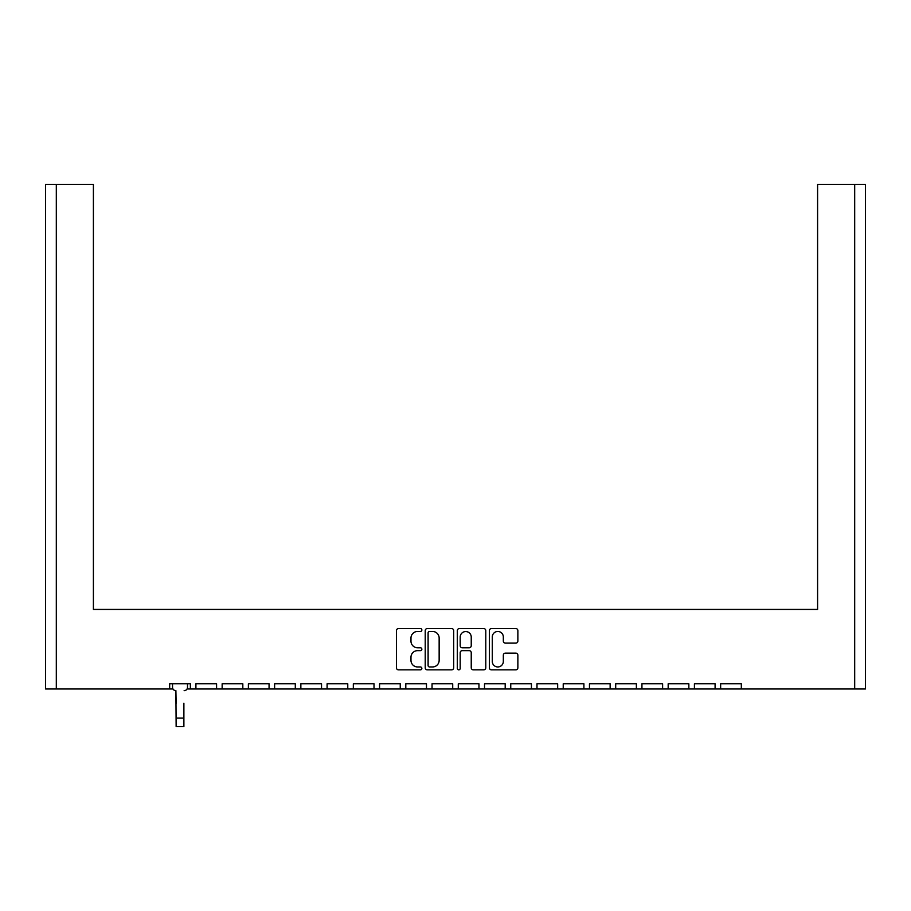 <?xml version="1.0" encoding="UTF-8"?>
<svg xmlns="http://www.w3.org/2000/svg" width="911" height="911" viewBox="0 0 911 911"><rect width="100%" height="100%" fill="white"/><g stroke="black" fill="none" stroke-linecap="round" stroke-linejoin="round"><path stroke-width="1.37" d="M421.861 630.013A1.446 1.446 0 0 0 420.415 628.567L398.494 628.567A2.061 2.061 0 0 0 396.433 630.64L396.433 667.774A2.061 2.061 0 0 0 398.494 669.847L420.415 669.847A1.446 1.446 0 0 0 421.861 668.401A1.446 1.446 0 0 0 420.415 666.954L417.58 666.954A6.605 6.605 0 0 1 410.975 660.35L410.975 657.252A6.605 6.605 0 0 1 417.58 650.648L420.415 650.648A1.446 1.446 0 0 0 421.861 649.201A1.446 1.446 0 0 0 420.415 647.767L417.58 647.767A6.605 6.605 0 0 1 410.975 641.162L410.975 638.064A6.605 6.605 0 0 1 417.58 631.46L420.415 631.46A1.446 1.446 0 0 0 421.861 630.013M505.389 643.12L515.808 643.12A2.061 2.061 0 0 0 517.869 641.059L517.869 630.64A2.061 2.061 0 0 0 515.808 628.567L491.462 628.567A2.061 2.061 0 0 0 489.389 630.64L489.389 667.774A2.061 2.061 0 0 0 491.462 669.847L515.808 669.847A2.061 2.061 0 0 0 517.869 667.774L517.869 655.191A2.061 2.061 0 0 0 515.808 653.13L505.389 653.13A2.061 2.061 0 0 0 503.327 655.191L503.327 661.432A5.523 5.523 0 0 1 497.805 666.954A5.523 5.523 0 0 1 492.282 661.432L492.282 636.983A5.523 5.523 0 0 1 497.805 631.46A5.523 5.523 0 0 1 503.327 636.983L503.327 641.059A2.061 2.061 0 0 0 505.389 643.12M741.326 688.978L854.689 688.978L854.689 184.432L817.6 184.432L817.6 609.436L93.4 609.436L93.4 184.432L56.311 184.432L56.311 688.978L169.674 688.978L169.674 683.774L190.353 683.774L190.353 688.978L195.911 688.978L195.911 683.774L216.59 683.774L216.59 688.978L222.147 688.978L222.147 683.774L242.827 683.774L242.827 688.978L248.384 688.978L248.384 683.774L269.064 683.774L269.064 688.978L274.621 688.978L274.621 683.774L295.301 683.774L295.301 688.978L300.858 688.978L300.858 683.774L321.537 683.774L321.537 688.978L327.095 688.978L327.095 683.774L347.774 683.774L347.774 688.978L353.331 688.978L353.331 683.774L374.011 683.774L374.011 688.978L379.568 688.978L379.568 683.774L400.248 683.774L400.248 688.978L405.805 688.978L405.805 683.774L426.485 683.774L426.485 688.978L432.042 688.978L432.042 683.774L452.721 683.774L452.721 688.978L458.279 688.978L458.279 683.774L478.958 683.774L478.958 688.978L484.515 688.978L484.515 683.774L505.195 683.774L505.195 688.978L510.752 688.978L510.752 683.774L531.432 683.774L531.432 688.978L536.989 688.978L536.989 683.774L557.669 683.774L557.669 688.978L563.226 688.978L563.226 683.774L583.905 683.774L583.905 688.978L589.463 688.978L589.463 683.774L610.142 683.774L610.142 688.978L615.699 688.978L615.699 683.774L636.379 683.774L636.379 688.978L641.936 688.978L641.936 683.774L662.616 683.774L662.616 688.978L668.173 688.978L668.173 683.774L688.853 683.774L688.853 688.978L694.41 688.978L694.41 683.774L715.089 683.774L715.089 688.978L720.647 688.978L720.647 683.774L741.326 683.774L741.326 688.978L720.647 688.978M453.689 667.774L453.689 630.64A2.061 2.061 0 0 0 451.628 628.567L427.282 628.567A2.061 2.061 0 0 0 425.221 630.64L425.221 667.774A2.061 2.061 0 0 0 427.282 669.847L451.628 669.847A2.061 2.061 0 0 0 453.689 667.774M459.372 628.567A2.061 2.061 0 0 0 457.311 630.64L457.311 668.401A1.446 1.446 0 0 0 458.745 669.847A1.446 1.446 0 0 0 460.192 668.401L460.192 652.72A2.061 2.061 0 0 1 462.253 650.648L469.176 650.648A2.061 2.061 0 0 1 471.238 652.72L471.238 667.774A2.061 2.061 0 0 0 473.299 669.847L483.718 669.847A2.061 2.061 0 0 0 485.779 667.774L485.779 630.64A2.061 2.061 0 0 0 483.718 628.567L459.372 628.567M817.6 194.521L817.6 609.436L746.713 609.436M164.287 609.436L93.4 609.436L93.4 194.521M854.689 184.432L865.45 184.432L865.45 688.978L854.689 688.978M56.311 688.978L45.55 688.978L45.55 184.432L56.311 184.432M715.089 688.978L694.41 688.978M688.853 688.978L668.173 688.978M662.616 688.978L641.936 688.978M636.379 688.978L615.699 688.978M610.142 688.978L589.463 688.978M583.905 688.978L563.226 688.978M557.669 688.978L536.989 688.978M531.432 688.978L510.752 688.978M505.195 688.978L484.515 688.978M478.958 688.978L458.279 688.978M452.721 688.978L432.042 688.978M426.485 688.978L405.805 688.978M400.248 688.978L379.568 688.978M374.011 688.978L353.331 688.978M347.774 688.978L327.095 688.978M321.537 688.978L300.858 688.978M295.301 688.978L274.621 688.978M269.064 688.978L248.384 688.978M242.827 688.978L222.147 688.978M216.59 688.978L195.911 688.978M190.353 688.978L187.051 688.978M172.976 688.978L169.674 688.978M429.548 631.46A1.446 1.446 0 0 0 428.102 632.906L428.102 665.508A1.446 1.446 0 0 0 429.548 666.954L432.543 666.954A6.605 6.605 0 0 0 439.148 660.35L439.148 638.064A6.605 6.605 0 0 0 432.543 631.46L429.548 631.46M471.238 637.085A5.523 5.523 0 0 0 465.715 631.562A5.523 5.523 0 0 0 460.192 637.085L460.192 645.694A2.061 2.061 0 0 0 462.253 647.767L469.176 647.767A2.061 2.061 0 0 0 471.238 645.694L471.238 637.085M172.532 683.774L172.532 687.304A3.359 3.359 0 0 0 175.891 690.663L176.142 703.281M175.891 690.663L176.142 726.568L183.885 726.568L183.885 703.281M184.136 690.663A3.359 3.359 0 0 0 187.495 687.304L187.495 683.774M183.885 718.073L176.142 718.073"/></g></svg>
